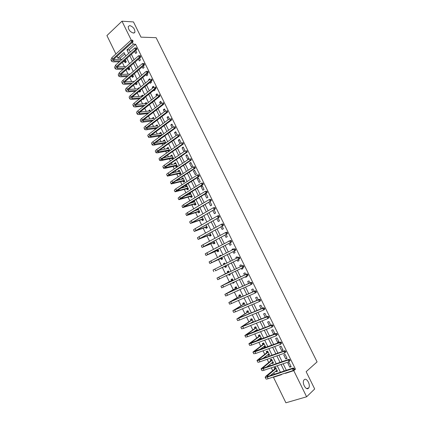 <?xml version="1.0" encoding="UTF-8"?>
<svg xmlns="http://www.w3.org/2000/svg" width="424" height="424" viewBox="0 0 424 424"><rect width="100%" height="100%" fill="white"/><g stroke="black" fill="none" stroke-linecap="round" stroke-linejoin="round"><path stroke-width="0.64" d="M133.459 33.077C130.02 31.906 128.287 29.701 128.255 26.463L129.765 25.573C133.205 26.781 134.927 28.986 134.933 32.192L133.459 33.077M308.439 388.257C306.064 390.843 301.697 382.877 303.939 380.052L304.231 379.713C306.637 377.212 310.94 385.135 308.699 387.955L308.439 388.257M115.895 53.986L106.917 35.568L121.98 21.2L133.475 21.926L140.991 37.148L156.106 37.678L317.083 361.889L306.144 371.673L314.688 388.983L306.616 396.79L285.909 402.8L273.469 377.275L281.573 374.625L281.446 374.366M274.063 376.782L273.469 377.275M124.751 53.98L120.204 58.072L120.845 59.386M122.308 62.381L124.444 66.759M126.018 69.987L128.048 74.152M129.739 77.613L131.668 81.567M133.465 85.256L135.293 88.998M137.206 92.925L138.929 96.455M140.959 100.615L142.575 103.928M144.722 108.332L146.232 111.427M147.298 113.611L147.467 113.961M148.495 116.065L149.9 118.943M150.955 121.1L151.267 121.741M152.28 123.824L153.578 126.479M154.617 128.61L155.073 129.543M156.074 131.604L157.267 134.037M158.29 136.141L158.889 137.371M159.88 139.406L160.961 141.621M161.973 143.694L162.715 145.215M163.701 147.229L164.671 149.222M165.667 151.267L166.558 153.085M167.528 155.078L168.392 156.843M169.372 158.862L170.406 160.982M171.365 162.948L172.118 164.491M173.087 166.478L174.269 168.895M175.218 170.84L175.859 172.155M176.813 174.116L178.144 176.84M179.082 178.758L179.612 179.845M180.55 181.774L182.029 184.8M182.956 186.698L183.369 187.556M184.297 189.454L185.924 192.788M186.836 194.658L187.143 195.284M188.055 197.16L189.83 200.796M190.736 202.646L190.927 203.038M191.823 204.882L193.752 208.831M195.602 212.631L197.679 216.887M199.391 220.395L201.623 224.969M203.197 228.186L205.576 233.073M207.007 235.998L209.541 241.203M210.829 243.837L213.521 249.354M214.661 251.692L217.512 257.532M218.503 259.573L221.513 265.731M222.362 267.475L225.451 273.814M226.326 275.605L229.326 281.753M230.354 283.863L233.211 289.719M234.393 292.141L237.111 297.706M238.447 300.446L241.018 305.72M242.507 308.778L244.94 313.755M246.588 317.131L248.867 321.816M250.674 325.51L252.81 329.893M254.771 333.916L256.764 338.002M257.713 339.942L257.935 340.398M258.884 342.348L260.733 346.127M261.698 348.109L262.043 348.814M263.012 350.802L264.709 354.279M265.694 356.308L266.161 357.257M267.147 359.282L268.694 362.456M269.706 364.523L270.295 365.726M271.296 367.788L272.696 370.656M273.729 372.765L274.439 374.222M120.204 58.072L117.893 58.088L117.003 56.26M275.828 371.037L276.162 371.716L277.503 371.27L275.584 367.343L274.249 367.794L274.768 368.859M271.826 362.843L272.176 363.554L273.507 363.098L271.593 359.181L270.268 359.647L270.788 360.707M267.836 354.671L268.201 355.418L269.526 354.946L267.618 351.04L266.298 351.523L266.818 352.577M263.861 346.525L264.242 347.304L265.557 346.821L263.654 342.926L262.339 343.419L262.859 344.474M259.891 338.4L260.288 339.216L261.597 338.718L259.7 334.838L258.396 335.342L258.91 336.391M257.596 330.524L255.757 326.766L254.464 327.286L254.978 328.335M255.937 330.301L256.297 331.038M253.488 322.118L251.824 318.721L250.542 319.251L251.05 320.3M251.989 322.219L252.195 322.643M249.392 313.739L247.907 310.702L246.63 311.243L247.139 312.287M245.305 305.381L243.996 302.704L242.729 303.255L243.238 304.294M241.235 297.049L240.101 294.728L238.839 295.289L239.348 296.328M238.076 290.588L236.82 291.161L238.076 290.588M237.175 288.744L236.216 286.772L234.96 287.35L235.468 288.389M232.718 282.755L232.951 283.232L234.196 282.644L233.963 282.167M233.131 280.465L232.336 278.844L231.096 279.432L231.599 280.465M228.674 274.476L229.087 275.324L230.327 274.726L229.914 273.877M229.098 272.208L228.472 270.936L227.238 271.54L227.741 272.568M224.736 266.415L225.239 267.443L226.469 266.834L225.875 265.62M225.065 263.961L224.619 263.05L223.395 263.664L223.835 264.571M220.899 258.555L221.397 259.578L222.621 258.958L221.863 257.405M221.042 255.72L220.777 255.184L219.558 255.815L219.818 256.35M217.072 250.717L217.57 251.739L218.784 251.109L217.862 249.217M217.03 247.51L215.816 248.146M213.256 242.904L213.754 243.922L214.963 243.281L213.876 241.055M209.451 235.113L209.944 236.131L211.147 235.474L209.896 232.914M205.656 227.344L206.149 228.356L207.341 227.688L205.932 224.799M201.872 219.595L202.365 220.607L203.547 219.924L201.978 216.706L201.214 217.66M200.796 217.39L200.971 217.751M198.098 211.868L198.591 212.875L199.768 212.186L198.035 208.64M196.863 209.339L197.181 209.991M194.335 204.167L194.828 205.168L195.994 204.463L194.187 200.769L193.021 201.48L193.402 202.259M190.583 196.482L191.07 197.483L192.236 196.768L190.434 193.084L189.274 193.8L189.639 194.547M186.841 188.823L187.328 189.82L188.484 189.093L186.687 185.415L185.537 186.147L185.882 186.857M183.11 181.181L183.597 182.177L184.742 181.44L182.951 177.773L181.811 178.515L182.14 179.188M179.389 173.564L179.877 174.556L181.016 173.808L179.225 170.151L178.091 170.904L178.403 171.54M175.679 165.964L176.161 166.955L177.296 166.197L175.515 162.551L174.386 163.314L174.677 163.918M171.98 158.391L172.462 159.376L173.586 158.608L171.81 154.972L170.692 155.746L170.967 156.313M169.786 150.822L168.116 147.414L167.003 148.199L167.263 148.729M168.291 150.838L168.667 151.607M165.922 142.92L164.433 139.878L163.33 140.673L163.569 141.171M164.613 143.301L164.814 143.715M162.069 135.039L160.76 132.362L159.662 133.168L159.885 133.629M158.232 127.179L157.097 124.863L156.006 125.684L156.218 126.108M154.4 119.345L153.446 117.39L152.364 118.222L152.555 118.609M150.584 111.533L149.804 109.938L148.729 110.781L148.904 111.136M146.752 106.726L147.822 105.878M146.778 103.742L146.174 102.502L145.103 103.355L145.257 103.679M142.973 98.993L143.222 99.502L144.287 98.644L144.038 98.135M142.983 95.978L142.549 95.093L141.489 95.957L141.627 96.243M139.204 91.282L139.613 92.114L140.667 91.245L140.264 90.413M139.199 88.229L138.939 87.699L138.007 88.823M135.542 83.782L136.014 84.742L137.063 83.862L136.502 82.712M135.426 80.507L134.376 81.392M131.954 76.431L132.421 77.391L133.465 76.5L132.749 75.032M128.377 69.107L128.843 70.061L129.877 69.16L129.007 67.374M124.81 61.798L125.271 62.752L126.299 61.84L125.276 59.742M294.251 369.58L295.459 369.182L135.585 44.244L129.262 49.926L130.279 52.004M131.403 54.293L134.064 59.726M135.177 61.989L137.864 67.469M138.961 69.711L141.669 75.233M142.756 77.454L145.485 83.019M146.566 85.219L149.317 90.831M150.382 93.01L153.159 98.665M154.214 100.817L157.007 106.519M158.057 108.655L160.871 114.401M161.904 116.51L164.745 122.303M165.768 124.391L168.635 130.232M169.642 132.293L172.531 138.182M173.533 140.217L176.442 146.153M177.428 148.167L180.359 154.151M181.339 156.143L184.292 162.169M185.256 164.136L188.235 170.215M189.189 172.16L192.194 178.281M193.132 180.2L196.158 186.374M197.091 188.272L200.139 194.489M201.056 196.36L204.13 202.63M205.036 204.479L208.131 210.792M209.027 212.62L212.148 218.98M213.028 220.782L216.176 227.195M217.046 228.971L220.215 235.431M221.074 237.186L224.264 243.694M225.112 245.422L228.329 251.983M229.161 253.685L232.405 260.299M233.227 261.974L236.486 268.62M237.313 270.305L240.572 276.952M241.415 278.674L244.669 285.31M245.528 287.069L248.777 293.694M249.657 295.486L252.9 302.1M253.796 303.929L257.034 310.532M257.951 312.403L261.184 318.991M262.117 320.899L265.344 327.476M266.293 329.416L269.516 335.988M270.486 337.965L273.703 344.526M274.688 346.541L277.9 353.091M278.907 355.142L282.114 361.677M283.137 363.771L286.338 370.295M291.166 366.723L289.205 362.732L287.822 363.204L289.778 367.184L291.166 366.723M287.085 358.418L285.129 354.438L283.757 354.92L285.707 358.889L287.085 358.418M283.015 350.134L281.064 346.17L279.702 346.662L281.647 350.621L283.015 350.134M278.955 341.877L277.015 337.923L275.658 338.431L277.598 342.38L278.955 341.877M274.911 333.646L272.971 329.702L271.625 330.222L273.56 334.16L274.911 333.646M270.819 325.325L268.943 321.503L267.602 322.039L269.478 325.855M266.622 316.786L264.926 313.331L263.596 313.882L265.292 317.327M262.44 308.269L260.924 305.185L259.599 305.741L261.115 308.826M258.269 299.784L256.928 297.06L255.614 297.632L256.949 300.351M254.109 291.32L252.948 288.956L251.644 289.544L252.799 291.903M249.529 285.241L250.833 284.652M249.964 282.882L248.978 280.879L247.68 281.478L248.665 283.476M245.39 276.808L245.623 277.291L246.916 276.686L246.678 276.204M245.83 274.471L245.019 272.823L243.731 273.432L244.537 275.081M241.256 268.403L241.68 269.261L242.963 268.646L242.539 267.783M241.707 266.087L241.071 264.793L239.793 265.419L240.424 266.707M237.143 260.029L237.747 261.253L239.025 260.627L238.421 259.393M237.588 257.707L237.138 256.785L235.866 257.421L236.316 258.343M233.057 251.697L233.825 253.271L235.092 252.63L234.318 251.056M233.476 249.344L233.211 248.798L231.949 249.45L232.214 249.99M228.976 243.397L229.919 245.311L231.175 244.659L230.232 242.74M229.379 241.002L228.128 241.664M224.911 235.119L226.019 237.376L227.269 236.709L226.156 234.451M220.856 226.867L222.134 229.458L223.374 228.78L222.097 226.183M216.818 218.641L218.254 221.567L219.489 220.877L218.047 217.947M212.79 210.437L214.39 213.701L215.615 212.996L214.009 209.732M208.772 202.259L210.537 205.852L211.751 205.137L209.986 201.538M207.903 197.303L206.059 193.545L204.85 194.282L206.695 198.029L207.903 197.303M204.061 189.486L202.222 185.744L201.024 186.491L202.863 190.228L204.061 189.486M200.234 181.695L198.4 177.963L197.208 178.721L199.042 182.447L200.234 181.695M196.413 173.925L194.584 170.204L193.402 170.973L195.231 174.688L196.413 173.925M192.607 166.182L190.784 162.472L189.608 163.251L191.431 166.955L192.607 166.182M188.807 158.454L186.989 154.755L185.829 155.544L187.641 159.239L188.807 158.454M185.023 150.753L183.21 147.064L182.055 147.865L183.862 151.548L185.023 150.753M181.143 142.851L179.442 139.39L178.292 140.206L179.988 143.662M177.2 134.832L175.679 131.742L174.54 132.569L176.055 135.654M173.268 126.834L171.932 124.115L170.798 124.953L172.133 127.666M169.351 118.863L168.196 116.51L167.072 117.358L168.222 119.706M165.445 110.908L164.47 108.926L163.351 109.784L164.321 111.766M161.549 102.984L160.749 101.363L159.641 102.232L160.436 103.848M157.622 98.124L158.73 97.244M157.664 95.082L157.044 93.821L155.942 94.7L156.557 95.957M153.769 90.275L154.023 90.794L155.12 89.909L154.866 89.39M153.79 87.201L153.35 86.3L152.253 87.196L152.693 88.091M149.926 82.452L150.34 83.295L151.432 82.399L151.013 81.556M149.926 79.341L149.661 78.8L148.575 79.707L148.84 80.242M146.094 74.65L146.667 75.822L147.748 74.91L147.176 73.744M146.079 71.508L144.997 72.419M142.273 66.875L143.005 68.365L144.081 67.443L143.349 65.953M138.463 59.122L139.353 60.929L140.418 59.996L139.533 58.189M134.668 51.389L135.712 53.514L136.772 52.571L135.728 50.445M121.98 21.2L131.329 40.216M132.368 42.326L133.284 44.191L126.956 49.905L128.684 53.435M135.585 44.244L133.284 44.191M295.459 369.182L293.763 370.645L306.616 396.79M285.283 373.109L285.41 373.374L293.763 370.645M129.802 55.714L132.458 61.136M133.565 63.399L136.242 68.863M137.339 71.1L140.037 76.612M141.123 78.827L143.847 84.381M144.918 86.576L147.663 92.172M148.729 94.345L151.49 99.99M152.545 102.142L155.332 107.829M156.371 109.959L159.186 115.694M160.214 117.798L163.044 123.575M164.067 125.658L166.918 131.488M167.925 133.544L170.803 139.417M171.799 141.452L174.704 147.372M175.69 149.386L178.61 155.348M179.585 157.341L182.532 163.351M183.491 165.318L186.459 171.376M187.413 173.321L190.403 179.426M191.346 181.345L194.362 187.498M195.289 189.396L198.326 195.597M199.243 197.467L202.306 203.721M203.207 205.566L206.297 211.862M207.188 213.685L210.299 220.035M211.179 221.832L214.311 228.229M215.18 229.999L218.339 236.449M219.192 238.193L222.377 244.69M223.22 246.413L226.427 252.958M227.259 254.654L230.486 261.253M231.308 262.922L234.557 269.558M235.378 271.238L238.627 277.868M239.47 279.586L242.714 286.205M243.572 287.96L246.81 294.569M247.685 296.36L250.918 302.959M251.814 304.782L255.041 311.37M255.953 313.235L259.175 319.813M260.103 321.71L263.32 328.277M264.269 330.211L267.48 336.767M268.445 338.739L271.651 345.279M272.637 347.293L275.833 353.823M276.84 355.869L280.031 362.393M281.054 364.476L284.244 370.984M125.764 56.047L124.047 52.534L117.893 58.088M280.412 372.251L277.243 365.769M276.225 363.697L273.051 357.204M272.054 355.164L268.874 348.661M267.894 346.662L264.709 340.149M263.749 338.182L260.559 331.658M259.615 329.729L256.419 323.194M255.492 321.302L252.291 314.756M251.384 312.901L248.178 306.345M247.287 304.527L244.076 297.955M243.206 296.175L239.984 289.592M239.131 287.848L235.908 281.255M235.071 279.549L231.843 272.945M231.022 271.27L227.794 264.666M226.983 263.002L223.766 256.435M222.945 254.744L219.754 248.226M218.917 246.514L215.752 240.042M214.899 238.304L211.762 231.886M210.898 230.121L207.781 223.75M206.907 221.964L203.817 215.641M202.932 213.828L199.863 207.553M198.962 205.714L195.92 199.492M195.008 197.626L191.987 191.452M191.065 189.565L188.065 183.438M187.132 181.525L184.159 175.446M183.21 173.511L180.258 167.475M179.304 165.519L176.373 159.53M175.404 157.548L172.499 151.607M171.519 149.603L168.635 143.709M167.644 141.685L164.782 135.834M163.781 133.783L160.945 127.979M159.933 125.907L157.113 120.151M156.09 118.058L153.297 112.344M152.258 110.224L149.487 104.558M148.442 102.417L145.692 96.794M144.637 94.632L141.907 89.056M140.837 86.872L138.134 81.339M137.053 79.134L134.371 73.644M133.279 71.412L130.619 65.969M129.516 63.722L126.877 58.321M285.999 372.876L285.41 373.374M129.262 49.926L126.956 49.905M290.922 366.225L289.778 367.184M277.275 370.799L276.162 371.716M134.609 81.196L134.286 81.212M138.86 88.51L137.885 88.574M142.915 95.84L141.489 95.957M146.524 103.223L145.103 103.355M150.138 110.627L148.729 110.781M153.769 118.047L152.364 118.222M157.405 125.488L156.006 125.684M161.051 132.956L159.662 133.168M164.708 140.439L163.33 140.673M168.376 147.944L167.003 148.199M172.054 155.47L170.692 155.746M175.743 163.017L174.386 163.314M179.437 170.581L178.091 170.904M183.147 178.17L181.811 178.515M186.867 185.781L185.537 186.147M190.593 193.413L189.274 193.8M194.335 201.066L193.021 201.48M198.082 208.741L197.584 208.91M216.993 247.441L215.737 247.987M220.809 255.243L219.558 255.815M224.635 263.071L223.395 263.664M230.312 274.699L229.087 275.324M234.165 282.58L232.951 283.232M257.511 330.354L256.806 330.837M261.438 338.394L260.288 339.216M265.382 346.461L264.242 347.304M269.335 354.549L268.201 355.418M273.3 362.663L272.176 363.554M286.857 357.957L285.707 358.889M282.808 349.715L281.647 350.621M278.769 341.5L277.598 342.38M274.741 333.306L273.56 334.16M270.729 325.139L269.982 325.653M250.775 284.674L249.582 285.347M246.885 276.618L245.623 277.291M242.947 268.615L241.68 269.261M237.149 256.812L235.866 257.421M233.242 248.862L231.949 249.45M229.347 240.938L228.043 241.5M210.039 201.654L209.483 201.835M206.212 193.863L204.85 194.282M202.396 186.099L201.024 186.491M198.586 178.35L197.208 178.721M194.791 170.628L193.402 170.973M191.007 162.927L189.608 163.251M187.233 155.248L185.829 155.544M183.47 147.589L182.055 147.865M179.718 139.957L178.292 140.206M175.976 132.341L174.54 132.569M172.245 124.746L170.798 124.953M168.524 117.178L167.072 117.358M164.809 109.625L163.351 109.784M161.109 102.094L159.641 102.232M157.421 94.589L155.942 94.7M153.742 87.1L152.253 87.196M149.545 79.659L148.575 79.707M145.225 72.228L144.907 72.239M277.142 370.534L276.342 370.618M294.426 369.182L294.081 368.483L293.726 368.785L294.071 369.484L294.426 369.182L293.302 370.486L292.443 368.742L267.306 377.031C265.981 377.455 265.254 377.514 265.132 377.212L265.97 376.13L274.704 369.023L275.346 367.423M276.983 370.2L270.284 375.595M276.104 368.408L266.77 376.401L268.222 376.279L293.329 367.984L294.081 368.483M294.071 369.484L293.302 370.486L268.127 378.722C266.802 379.146 266.076 379.204 265.954 378.892L265.17 377.275M293.726 368.785L292.443 368.742L293.329 367.984M276.04 368.573L274.704 369.023M273.167 362.393L272.298 362.472M290.143 360.474L289.799 359.78L289.444 360.077L289.783 360.771L290.143 360.474L289.02 361.773L288.161 360.034L263.193 368.578C261.878 369.018 261.163 369.097 261.057 368.816L270.719 360.866L271.387 359.255M272.987 362.032L266.579 367.004M272.118 360.246L262.689 368.006L264.12 367.846L289.057 359.298L289.799 359.78M289.783 360.771L289.02 361.773L264.014 370.263C262.695 370.703 261.979 370.777 261.868 370.491L261.083 368.875M289.444 360.077L288.161 360.034L289.057 359.298M272.049 360.405L270.719 360.866M269.198 354.279L268.26 354.347M285.877 351.798L285.532 351.104L285.172 351.39L285.511 352.084L285.877 351.798L284.748 353.086L283.894 351.353L259.096 360.151C257.787 360.601 257.087 360.702 256.986 360.448L266.749 352.736L267.449 351.104M269.007 353.886L262.959 358.397M268.138 352.106L258.619 359.637L260.029 359.435L284.801 350.637L285.532 351.104M285.511 352.084L284.748 353.086L259.912 361.831C258.603 362.281 257.898 362.377 257.803 362.117L257.013 360.501M285.172 351.39L283.894 351.353L284.801 350.637M268.069 352.259L266.749 352.736M265.244 346.185L264.237 346.249M281.621 343.149L281.282 342.459L280.916 342.735L281.255 343.424L281.621 343.149L280.492 344.426L279.644 342.698L255.004 351.745L252.932 352.1L262.79 344.627L263.5 343.016M265.037 345.761L259.44 349.774M264.168 343.986L254.564 351.295L280.556 342.004L281.282 342.459M281.255 343.424L280.492 344.426L255.82 353.425L253.743 353.764L252.958 352.148M280.916 342.735L279.644 342.698L280.556 342.004M264.104 344.14L262.79 344.627M261.301 338.114L260.219 338.166M277.381 334.525L277.042 333.836L276.671 334.101L277.01 334.79L277.381 334.525L276.247 335.792L275.399 334.07L250.934 343.371L248.888 343.779L258.841 336.545L259.562 334.955M261.078 337.663L256.064 341.108M260.214 335.893L250.515 342.974L276.326 333.402L277.042 333.836M277.01 334.79L276.247 335.792L251.745 345.041L249.699 345.443L248.909 343.822M276.671 334.101L275.399 334.07L276.326 333.402M260.145 336.041L258.841 336.545M257.368 330.068L256.218 330.105M273.151 325.929L272.812 325.24L272.441 325.5L272.78 326.189L273.151 325.929L272.017 327.185L271.175 325.468L246.869 335.018L244.86 335.485L254.904 328.483L255.64 326.92M257.135 329.586L252.874 332.384M256.271 327.821L246.482 334.679L272.107 324.821L272.812 325.24M272.78 326.189L272.017 327.185L247.68 336.683L245.666 337.138L244.876 335.522M272.441 325.5L271.175 325.468L272.107 324.821M256.202 327.969L254.904 328.483M253.451 322.044L252.222 322.07M268.933 317.353L268.599 316.67L268.222 316.924L268.562 317.608L268.933 317.353L268.737 317.974L267.798 318.604L266.961 316.892L240.837 327.211L250.982 320.443L251.724 318.912M253.197 321.53L249.953 323.554M252.338 319.77L242.464 326.411L267.899 316.267L268.599 316.67M268.562 317.608L267.798 318.604L243.63 328.351L241.643 328.865L240.853 327.243M268.222 316.924L266.961 316.892L267.899 316.267M252.269 319.919L250.982 320.443M248.597 314.073L248.241 314.051M264.73 308.81L264.396 308.126L264.019 308.37L264.353 309.054L264.73 308.81L264.544 309.441L263.596 310.05L262.758 308.343L236.831 318.965L247.065 312.43L247.817 310.919M249.275 313.5L247.436 314.56M248.416 311.746L238.452 318.164L263.707 307.739L264.396 308.126M264.353 309.054L263.596 310.05L239.587 320.046L237.631 320.613L236.846 318.991M264.019 308.37L262.758 308.343L263.707 307.739M248.347 311.889L247.065 312.43M260.543 300.293L260.209 299.614L259.827 299.848L260.161 300.526L260.543 300.293L260.363 300.934L259.403 301.522L258.566 299.821L232.834 310.739L243.164 304.437L243.927 302.953M244.505 303.743L234.456 309.944L259.525 299.238L260.209 299.614M260.161 300.526L259.403 301.522L235.559 311.762L233.635 312.382L232.845 310.766M259.827 299.848L258.566 299.821L259.525 299.238M244.436 303.886L243.164 304.437M256.366 291.802L256.032 291.124L255.646 291.346L255.979 292.025L256.366 291.802L256.191 292.454L255.227 293.021L254.389 291.325L228.849 302.545L239.274 296.471L240.048 295.009M240.609 295.767L230.471 301.745L255.359 290.763L256.032 291.124M255.979 292.025L255.227 293.021L231.546 303.505L229.649 304.183L228.859 302.561M255.646 291.346L254.389 291.325L255.359 290.763M240.535 295.904L239.274 296.471M252.201 283.333L251.867 282.66L251.48 282.872L251.814 283.55L252.201 283.333L252.031 284.001L251.061 284.546L250.229 282.856L224.879 294.367L235.389 288.521L236.173 287.09M236.719 287.811L226.496 293.572L251.204 282.315L251.867 282.66M251.814 283.55L251.061 284.546L227.54 295.268L225.674 296L224.884 294.383M251.48 282.872L250.229 282.856L251.204 282.315M236.645 287.944L235.389 288.521M234.016 282.273L233.635 282.326M248.051 274.89L247.717 274.217L247.325 274.429L247.658 275.102L248.051 274.89L247.886 275.574L246.906 276.098L246.079 274.408L220.92 286.216L231.52 280.598L232.315 279.188M232.845 279.877L222.531 285.426L247.06 273.888L247.717 274.217M247.658 275.102L246.906 276.098L221.71 287.848L220.92 286.226M247.325 274.429L246.079 274.408L247.06 273.888M232.771 280.01L231.52 280.598M230.163 274.386L228.955 274.339M243.911 266.479L243.583 265.806L243.185 266.007L243.514 266.68L243.911 266.479L243.758 267.168L242.767 267.671L241.94 265.991L216.971 278.091L227.662 272.701L228.467 271.312M228.976 271.964L218.577 277.301L242.931 265.493L243.583 265.806M243.514 266.68L242.767 267.671L217.756 279.713L216.971 278.096M243.185 266.007L241.94 265.991L242.931 265.493M228.902 272.097L227.662 272.701M224.784 263.384L224.02 264.481M226.162 266.601L224.588 266.394L225.817 265.784L215.429 270.814L239.634 258.788L224.588 266.394M239.385 258.28L239.783 258.089L239.454 257.416L239.057 257.612L239.385 258.28L238.638 259.276L237.816 257.596L213.034 269.987L213.818 271.604M239.057 257.612L237.816 257.596L238.813 257.119L239.454 257.416M239.783 258.089L239.634 258.788M220.957 255.55L220.613 255.942M222.335 258.757L220.745 258.534L221.969 257.909L211.497 262.732L235.527 250.436L209.891 263.521L220.745 258.534M235.267 249.906L235.67 249.725L235.341 249.058L234.938 249.238L235.267 249.906L234.525 250.902L233.704 249.227L210.85 260.951L209.106 261.91L209.885 263.516M234.938 249.238L233.704 249.227L234.711 248.771L235.341 249.058M235.67 249.725L235.527 250.436M218.667 250.86L216.918 250.695L218.132 250.059L207.58 254.676L231.435 242.109L205.974 255.465L216.918 250.695M231.165 241.558L231.568 241.383L231.244 240.721L230.836 240.896L231.165 241.558L230.418 242.554L229.601 240.885L206.907 252.842L205.19 253.854L205.969 255.449M230.836 240.896L229.601 240.885L230.614 240.45L231.244 240.721M231.568 241.383L231.435 242.109M214.857 243.063L213.102 242.878L214.311 242.231L203.668 246.641L227.349 233.809L202.068 247.425L213.102 242.878M227.073 233.237L227.481 233.073L227.153 232.405L226.745 232.575L227.073 233.237L226.331 234.228L225.515 232.569L202.974 244.754L201.289 245.819L202.057 247.409M226.745 232.575L225.515 232.569L226.538 232.151L227.153 232.405M227.481 233.073L227.349 233.809M211.057 235.288L209.297 235.087L210.495 234.43L199.773 238.627L223.278 225.531L198.172 239.412L209.297 235.087M222.992 224.943L223.406 224.784L223.077 224.121L222.664 224.28L222.992 224.943L222.25 225.934L221.434 224.275L199.052 236.693L197.399 237.811L198.162 239.39M222.664 224.28L221.434 224.275L222.468 223.877L223.077 224.121M223.406 224.784L223.278 225.531M207.267 227.534L205.502 227.312L206.695 226.644L195.888 230.64L219.224 217.279L194.293 231.424L205.502 227.312M206.016 224.969L204.41 225.658M218.927 216.669L219.341 216.521L219.017 215.858L218.599 216.012L218.927 216.669L218.185 217.66L217.374 216.007L195.141 228.658L193.514 229.829L194.277 231.398M218.599 216.012L217.374 216.007L218.413 215.631L219.017 215.858M219.341 216.521L219.224 217.279M203.488 219.802L201.718 219.563L202.9 218.885L192.014 222.674L215.175 209.053L190.418 223.453L201.718 219.563M202.227 217.215L198.946 218.466M214.867 208.423L215.286 208.279L214.963 207.622L214.544 207.765L214.867 208.423L214.131 209.414L213.32 207.765L191.245 220.639L189.645 221.863L190.403 223.422M214.544 207.765L213.32 207.765L214.963 207.622M215.286 208.279L215.175 209.053M198.22 209.016L197.489 209.891M199.72 212.095L197.944 211.836L199.116 211.141L188.155 214.73L211.141 200.849L188.134 214.247L186.56 215.514L197.944 211.836M198.448 209.483L193.927 211.083M210.829 200.202L211.247 200.064L210.924 199.407L210.505 199.545L210.829 200.202L210.092 201.193L209.281 199.55L187.36 212.652L185.786 213.924L186.539 215.477M210.505 199.545L209.281 199.55L210.924 199.407M211.247 200.064L211.141 200.849M194.468 201.336L193.768 202.142M195.968 204.405L194.181 204.13L195.347 203.425L184.302 206.811L207.124 192.671L206.059 192.994L184.26 206.276L182.712 207.59L194.181 204.13M194.68 201.771L189.189 203.589M206.795 192.003L207.219 191.876L206.896 191.224L206.472 191.351L206.795 192.003L206.059 192.994L205.253 191.357L183.486 204.681L181.944 206.011L182.691 207.548M206.472 191.351L205.253 191.357L206.896 191.224M207.219 191.876L207.124 192.671M190.726 193.678L190.063 194.42M192.22 196.736L190.424 196.445L191.584 195.729L180.46 198.914L203.112 184.519L202.041 184.822L180.391 198.326L178.875 199.693L190.424 196.445M190.922 194.086L184.647 196.026M202.778 183.831L203.202 183.714L202.884 183.057L202.455 183.179L202.778 183.831L202.041 184.822L201.241 183.189L179.622 196.736L178.107 198.114L178.849 199.646M202.455 183.179L201.241 183.189L202.884 183.057M203.202 183.714L203.112 184.519M186.989 186.041L186.369 186.724M188.336 189.184L186.682 188.781L187.837 188.055L176.633 191.044L199.116 176.389L198.04 176.67L176.538 190.397L175.043 191.818L186.682 188.781M187.175 186.417L180.253 188.42M198.771 175.684L199.201 175.573L198.883 174.921L198.448 175.032L198.771 175.684L198.04 176.67L197.239 175.043L175.769 188.818L174.28 190.244L175.022 191.765M198.448 175.032L197.239 175.043L198.315 174.762L198.883 174.921M199.201 175.573L199.116 176.389M183.269 178.424L182.686 179.045M184.567 181.552L182.951 181.143L184.096 180.401L172.817 183.189L173.792 182.209L195.13 168.28L194.044 168.545L172.695 182.495C171.577 183.237 171.089 183.725 171.227 183.963L182.951 181.143M183.438 178.769L175.965 180.788M194.775 167.559L195.21 167.453L194.892 166.807L194.457 166.913L194.775 167.559L194.044 168.545L193.249 166.923L171.927 180.916C170.808 181.663 170.326 182.156 170.469 182.399L171.201 183.91M194.457 166.913L193.249 166.923L194.892 166.807M195.21 167.453L195.13 168.28M179.559 170.83L179.013 171.397M180.815 173.941L179.23 173.522L180.37 172.769L169.006 175.361L169.971 174.344L191.155 160.203L190.063 160.447L168.863 174.614C167.75 175.372 167.273 175.875 167.427 176.135L179.23 173.522M179.712 171.142L171.768 173.146M190.789 159.461L191.229 159.36L190.911 158.719L190.471 158.815L190.789 159.461L190.063 160.447L189.268 158.83L168.095 173.04C166.987 173.798 166.51 174.306 166.664 174.571L167.395 176.071M190.471 158.815L190.911 158.719M191.229 159.36L191.155 160.203M175.859 163.261L175.351 163.765M177.073 166.346L175.52 165.922L176.649 165.159L165.212 167.554L166.155 166.505L187.191 152.142L186.094 152.37L165.042 166.759C163.94 167.522 163.468 168.047 163.632 168.328L164.947 168.339L175.52 165.922M175.997 163.542L167.639 165.493M186.82 151.384L187.26 151.294L186.942 150.653L186.502 150.737L186.82 151.384L186.094 152.37L185.299 150.758L164.279 165.19C163.176 165.959 162.71 166.484 162.874 166.77L163.6 168.259M186.502 150.737L186.942 150.653M187.26 151.294L187.191 152.142M172.171 155.709L171.699 156.159M173.342 158.777L171.821 158.348L172.944 157.574L161.427 159.774L162.35 158.687L183.242 144.112L182.135 144.319L161.231 158.921C160.134 159.7 159.673 160.24 159.848 160.542L161.178 160.595L171.821 158.348M172.292 155.958L163.563 157.845M182.861 143.333L183.306 143.254L182.988 142.607L182.543 142.692L182.861 143.333L182.135 144.319L181.345 142.708L160.468 157.357C159.376 158.141 158.921 158.682 159.09 158.989L159.811 160.473M182.543 142.692L182.988 142.607M183.306 143.254L183.242 144.112M168.487 148.177L168.063 148.58M169.33 151.14L168.132 150.79L169.245 150.006L157.654 152.009L158.56 150.896L179.304 136.104L178.191 136.29L157.431 151.108C156.345 151.903 155.894 152.46 156.074 152.778L157.426 152.868L168.132 150.79M168.598 148.4L159.541 150.197M178.912 135.304L179.357 135.23L179.045 134.588L178.599 134.662L178.912 135.304L178.191 136.29L177.402 134.689L156.673 149.55C155.587 150.345 155.136 150.902 155.322 151.23L156.037 152.704M178.599 134.662L179.045 134.588M179.357 135.23L179.304 136.104M164.819 140.667L164.433 141.017M165.153 143.466L164.448 143.254L165.556 142.459L153.891 144.271L154.776 143.121L175.377 128.117L174.253 128.287L153.642 143.323C152.566 144.123 152.121 144.695 152.317 145.04L153.679 145.167L164.448 143.254M164.915 140.858L155.555 142.554M174.98 127.301L175.425 127.237L175.112 126.596L174.662 126.665L174.98 127.301L174.253 128.287L173.469 126.686L152.884 141.764C151.808 142.57 151.368 143.148 151.564 143.492L152.274 144.96M174.662 126.665L175.112 126.596M175.425 127.237L175.377 128.117M161.162 133.178L160.818 133.481M161.014 135.812L161.883 134.933L150.138 136.554L151.008 135.373L171.46 120.156L170.331 120.305L149.863 135.553C148.792 136.369 148.363 136.957 148.564 137.323L149.948 137.487L160.781 135.738M161.242 133.337L151.607 134.927M171.052 119.324L171.508 119.261L171.195 118.625L170.739 118.683L171.052 119.324L170.331 120.305L169.547 118.709L149.11 134.005C148.04 134.821 147.61 135.41 147.817 135.781L148.522 137.233M170.739 118.683L171.195 118.625M171.508 119.261L171.46 120.156M157.511 125.711L157.209 125.97M157.823 127.486L146.391 128.859L147.245 127.645L167.559 112.217L166.42 112.349L146.1 127.81C145.035 128.636 144.611 129.24 144.823 129.622L146.222 129.829L156.726 128.302M157.574 125.843L147.69 127.311M167.141 111.364L167.597 111.316L167.284 110.68L166.828 110.728L167.141 111.364L166.42 112.349L165.641 110.759L145.347 126.262C144.287 127.094 143.863 127.698 144.075 128.085L144.78 129.532M166.828 110.728L167.284 110.68M167.597 111.316L167.559 112.217M153.424 120.093L142.66 121.185L143.498 119.939L163.664 104.299L162.524 104.415L142.342 120.087C141.287 120.925 140.874 121.545 141.097 121.948L142.512 122.192L152.338 120.92M153.923 118.365L143.805 119.706M163.24 103.435L163.696 103.387L163.388 102.756L162.927 102.799L163.24 103.435L162.524 104.415L161.745 102.831L141.589 118.545C140.54 119.383 140.127 120.008 140.349 120.416L141.049 121.858M162.927 102.799L163.388 102.756M163.696 103.387L163.664 104.299M149.105 112.689L139.893 113.722L138.939 113.537L139.761 112.259L159.784 96.407L158.634 96.502L138.595 112.387C137.551 113.235 137.143 113.871 137.376 114.295L138.807 114.575L148.024 113.526M150.276 110.908L139.941 112.116M159.35 95.522L159.811 95.485L159.504 94.854L159.042 94.891L159.35 95.522L158.634 96.502L157.855 94.923L137.848 110.85C136.804 111.703 136.401 112.339 136.634 112.768L137.328 114.199M159.042 94.891L159.504 94.854M159.811 95.485L159.784 96.407M144.849 105.274L136.194 106.117L135.23 105.905L136.03 104.596L155.915 88.542L154.76 88.616L134.864 104.707C133.825 105.571 133.428 106.223 133.666 106.668L135.118 106.986L143.778 106.127M146.646 103.472L136.104 104.537M155.476 87.636L155.937 87.609L155.629 86.978L155.163 87.005L155.476 87.636L154.76 88.616L153.981 87.042L134.117 103.175C133.078 104.039 132.685 104.696 132.929 105.141L133.618 106.562M155.163 87.005L155.629 86.978M155.937 87.609L155.915 88.542M143.906 98.951L143.291 98.734M140.657 97.865L132.505 98.538L131.53 98.299L132.315 96.958L152.057 80.693L150.891 80.751L131.138 97.048C130.11 97.923 129.718 98.591 129.972 99.057L131.435 99.412L139.591 98.728M142.766 96.153L132.288 96.979M151.607 79.776L152.073 79.749L151.766 79.124L151.299 79.145L151.607 79.776L150.891 80.751L150.123 79.182L130.396 95.522C129.368 96.396 128.976 97.07 129.23 97.536L129.919 98.946M151.299 79.145L151.766 79.124M152.073 79.749L152.057 80.693M140.275 91.568L139.295 91.208M136.512 90.455L128.827 90.975L127.841 90.71L128.61 89.337L148.209 72.87L147.038 72.912L127.428 89.416C126.405 90.301 126.023 90.985 126.283 91.467L127.762 91.86L135.452 91.33M138.521 88.791L128.493 89.438M147.753 71.932L148.22 71.916L147.912 71.29L147.446 71.306L147.753 71.932L147.038 72.912L146.269 71.349L126.686 87.89C125.663 88.78 125.281 89.464 125.546 89.952L126.23 91.356M146.269 71.349L147.446 71.306M148.22 71.916L148.209 72.87M136.661 84.201L135.378 83.719L136.343 82.844M132.415 83.051L125.16 83.433L124.163 83.146L124.91 81.742L144.377 65.073L143.195 65.095L123.723 81.8C122.706 82.696 122.335 83.401 122.605 83.904L124.105 84.334L131.366 83.936M134.328 81.435L124.725 81.912M143.906 64.114L144.377 64.109L144.075 63.483L143.598 63.494L143.906 64.114L143.195 65.095L142.427 63.536L122.981 80.284C121.969 81.18 121.598 81.885 121.874 82.394L122.547 83.782M142.427 63.536L143.598 63.494M144.377 64.109L144.377 65.073M133.051 76.855L131.79 76.368L132.829 75.477L132.198 75.504M128.361 75.647L121.497 75.912L120.496 75.605L121.227 74.168L140.551 57.298L139.363 57.298L120.029 74.211L118.937 76.357L120.453 76.823L127.317 76.548M131.159 76.394L131.79 76.368M130.189 74.078L120.973 74.407M140.074 56.323L140.551 56.323L140.243 55.698L139.766 55.698L140.074 56.323L139.363 57.298L138.6 55.745L119.292 72.695L118.206 74.852L118.879 76.235M138.6 55.745L139.766 55.698M140.551 56.323L140.551 57.298M129.453 69.531L128.207 69.038L129.246 68.137L128.101 68.163M124.349 68.259L117.851 68.418L116.838 68.078L117.549 66.616L136.74 49.539L135.542 49.529L116.351 66.642L115.286 68.831L116.812 69.335L123.31 69.165M127.068 69.07L128.207 69.038M126.092 66.727L117.247 66.918M136.252 48.553L136.729 48.559L136.427 47.939L135.95 47.933L136.252 48.553L135.542 49.529L134.784 47.976L115.614 65.126L114.554 67.331L115.222 68.709M134.784 47.976L135.95 47.933M136.729 48.559L136.74 49.539M125.87 62.222L124.64 61.729L125.668 60.818L124.047 60.833M120.368 60.876L114.215 60.939L113.187 60.579L113.886 59.084L132.935 41.812L131.737 41.78L112.678 59.09L111.639 61.332L113.182 61.872L119.34 61.793M123.018 61.75L124.64 61.729M122.038 59.381L113.531 59.445M132.442 40.805L132.924 40.815L132.622 40.195L132.14 40.185L132.442 40.805L131.737 41.78L130.974 40.232L111.947 57.585L110.908 59.832L111.576 61.199M130.974 40.232L132.14 40.185M132.924 40.815L132.935 41.812M267.687 376.433L267.327 375.685M268.127 378.722L267.306 377.031M263.59 368.006L263.256 367.322M264.014 370.263L263.193 368.578M259.504 359.605L259.202 358.98M259.912 361.831L259.096 360.151M255.428 351.231L255.153 350.669M255.82 353.425L255.004 351.745M251.368 342.884L251.125 342.38M251.745 345.041L250.934 343.371M247.319 334.557L247.102 334.112M247.68 336.683L246.869 335.018M243.281 326.257L243.095 325.871M243.63 328.351L242.82 326.687M239.253 317.979L239.099 317.656M239.587 320.046L238.781 318.387M235.241 309.727L235.113 309.462M235.559 311.762L234.758 310.108M231.546 303.505L230.741 301.851M227.54 295.268L226.739 293.625M223.549 287.059L222.748 285.421M219.563 278.87L218.768 277.238M215.599 270.708L214.804 269.081M211.64 262.573L210.85 260.951M207.691 254.458L206.907 252.842M203.758 246.371L202.974 244.754M199.837 238.304L199.052 236.693M196.667 230.433L196.519 230.131M195.925 230.258L195.141 228.658M192.803 222.494L192.629 222.139M192.024 222.24L191.245 220.639M188.956 214.581L188.754 214.168M188.134 214.247L187.36 212.652M185.113 206.689L184.885 206.218M184.26 206.276L183.486 204.681M181.287 198.819L181.032 198.294M180.391 198.326L179.622 196.736M177.471 190.97L177.19 190.392M176.538 190.397L175.769 188.818M173.665 183.147L173.358 182.516M172.695 182.495L171.927 180.916M169.87 175.345L169.536 174.656M168.863 174.614L168.095 173.04M166.086 167.565L165.726 166.823M165.042 166.759L164.279 165.19M162.307 159.806L161.926 159.011M161.231 158.921L160.468 157.357M158.544 152.073L158.136 151.225M157.431 151.108L156.673 149.55M154.797 144.356L154.357 143.46M153.642 143.323L152.884 141.764M151.055 136.666L150.589 135.712M149.863 135.553L149.11 134.005M147.324 128.997L146.831 127.995M146.1 127.81L145.347 126.262M143.603 121.349L143.089 120.294M142.342 120.087L141.589 118.545M139.893 113.722L139.353 112.614M138.595 112.387L137.848 110.85M136.194 106.117L135.627 104.961M134.864 104.707L134.117 103.175M132.505 98.538L131.917 97.324M131.138 97.048L130.396 95.522M128.827 90.975L128.212 89.713M127.428 89.416L126.686 87.89M125.16 83.433L124.518 82.123M123.723 81.8L122.981 80.284M121.497 75.912L120.835 74.555M120.029 74.211L119.292 72.695M117.851 68.418L117.167 67.003M116.351 66.642L115.614 65.126M114.215 60.939L113.505 59.477M112.678 59.09L111.947 57.585M308.699 387.955L306.695 388.559M134.933 32.192L134.037 33.019"/></g></svg>
